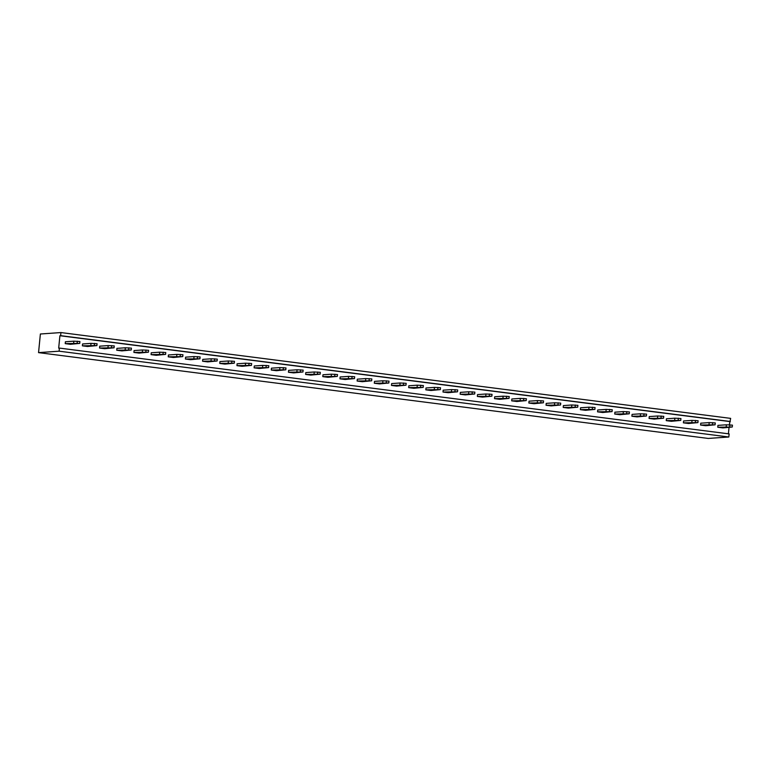 <?xml version="1.0" encoding="UTF-8"?>
<svg xmlns="http://www.w3.org/2000/svg" width="771" height="771" viewBox="0 0 771 771"><rect width="100%" height="100%" fill="white"/><g stroke="black" fill="none" stroke-linecap="round" stroke-linejoin="round"><path stroke-width="1.16" d="M728.826 437.003L59.116 351.19L59.415 348.087L729.135 433.9L728.826 437.003L708.26 438.439L38.55 352.626L40.381 333.997L60.938 332.561L730.657 418.374L729.299 424.802M59.116 351.19L38.55 352.626M729.029 427.481L728.412 433.813M59.415 348.087L58.683 348.135L59.907 335.722L60.639 335.664L60.938 332.561M60.639 335.664L730.349 421.486M59.907 335.722L729.617 421.535M448.153 392.699L442.997 392.034L457.511 391.793L448.153 392.699M465.327 394.897L460.171 394.241L474.685 393.991L465.327 394.897M516.84 401.498L511.684 400.843L526.198 400.592L516.84 401.498M499.666 399.301L494.519 398.636L509.033 398.395L499.666 399.301M482.492 397.104L477.345 396.439L491.859 396.188L482.492 397.104M585.526 410.297L580.38 409.642L594.894 409.391L585.526 410.297M568.352 408.1L563.206 407.445L577.72 407.194L568.352 408.1M534.014 403.696L528.858 403.04L543.372 402.79L534.014 403.696M551.188 405.903L546.032 405.238L560.546 404.997L551.188 405.903M722.909 427.905L717.753 427.24L732.267 426.999L722.909 427.905M705.735 425.708L700.579 425.043L715.093 424.802L705.735 425.708M671.387 421.303L666.24 420.638L680.754 420.397L671.387 421.303M688.561 423.501L683.405 422.845L697.919 422.595L688.561 423.501M602.7 412.504L597.544 411.839L612.058 411.598L602.7 412.504M619.874 414.702L614.718 414.046L629.232 413.796L619.874 414.702M654.213 419.106L649.066 418.441L663.58 418.2L654.213 419.106M637.048 416.899L631.892 416.244L646.406 415.993L637.048 416.899M310.771 375.091L305.624 374.436L320.138 374.186L310.771 375.091M327.945 377.298L322.798 376.634L337.312 376.393L327.945 377.298M345.119 379.496L339.963 378.831L354.477 378.59L345.119 379.496M396.631 386.098L391.485 385.433L405.999 385.192L396.631 386.098M379.467 383.9L374.311 383.235L388.825 382.994L379.467 383.9M362.293 381.693L357.137 381.038L371.651 380.787L362.293 381.693M430.979 390.502L425.823 389.837L440.337 389.596L430.979 390.502M413.805 388.295L408.659 387.64L423.173 387.389L413.805 388.295M173.398 357.493L168.242 356.828L182.756 356.587L173.398 357.493M190.572 359.691L185.416 359.035L199.93 358.785L190.572 359.691M207.746 361.888L202.59 361.233L217.104 360.982L207.746 361.888M259.258 368.49L254.102 367.834L268.616 367.584L259.258 368.49M242.084 366.292L236.938 365.637L251.452 365.387L242.084 366.292M224.91 364.095L219.764 363.43L234.278 363.189L224.91 364.095M276.432 370.697L271.276 370.032L285.79 369.791L276.432 370.697M293.606 372.894L288.45 372.239L302.964 371.988L293.606 372.894M87.537 346.487L82.381 345.832L96.895 345.581L87.537 346.487M104.711 348.694L99.555 348.029L114.069 347.788L104.711 348.694M121.885 350.892L116.729 350.227L131.243 349.986L121.885 350.892M156.224 355.296L151.077 354.631L165.592 354.381L156.224 355.296M139.05 353.089L133.903 352.434L148.417 352.183L139.05 353.089M70.363 344.29L65.217 343.625L79.731 343.384L70.363 344.29M457.511 391.793L457.695 389.933L451.633 389.586L443.18 390.174L442.997 392.034M460.171 394.241L460.354 392.372L468.797 391.784L474.869 392.131L474.685 393.991M526.198 400.592L526.381 398.732L520.319 398.385L511.867 398.973L511.684 400.843M509.033 398.395L509.217 396.525L503.145 396.188L494.703 396.776L494.519 398.636M477.345 396.439L477.528 394.579L485.971 393.991L492.043 394.328L491.859 396.188M580.38 409.642L580.563 407.782L589.005 407.194L595.077 407.531L594.894 409.391M577.72 407.194L577.903 405.334L571.831 404.987L563.389 405.575L563.206 407.445M543.372 402.79L543.555 400.93L537.493 400.592L529.041 401.18L528.858 403.04M560.546 404.997L560.729 403.127L554.657 402.79L546.215 403.378L546.032 405.238M732.267 426.999L732.45 425.139L726.378 424.792L717.936 425.38L717.753 427.24M715.093 424.802L715.276 422.932L709.214 422.595L700.762 423.183L700.579 425.043M666.24 420.638L666.423 418.778L674.866 418.19L680.938 418.537L680.754 420.397M683.405 422.845L683.588 420.976L692.04 420.388L698.102 420.735L697.919 422.595M597.544 411.839L597.727 409.979L606.179 409.391L612.241 409.729L612.058 411.598M614.718 414.046L614.901 412.177L623.353 411.589L629.415 411.936L629.232 413.796M663.58 418.2L663.764 416.33L657.692 415.993L649.249 416.581L649.066 418.441M631.892 416.244L632.075 414.384L640.518 413.796L646.59 414.133L646.406 415.993M305.624 374.436L305.808 372.576L314.25 371.988L320.322 372.326L320.138 374.186M322.798 376.634L322.982 374.773L331.424 374.186L337.496 374.523L337.312 376.393M354.477 378.59L354.66 376.73L348.598 376.383L340.146 376.971L339.963 378.831M405.999 385.192L406.182 383.332L400.11 382.985L391.668 383.572L391.485 385.433M388.825 382.994L389.008 381.125L382.936 380.787L374.494 381.375L374.311 383.235M357.137 381.038L357.32 379.178L365.772 378.58L371.834 378.927L371.651 380.787M425.823 389.837L426.006 387.977L434.459 387.389L440.52 387.726L440.337 389.596M408.659 387.64L408.842 385.77L417.284 385.182L423.356 385.529L423.173 387.389M168.242 356.828L168.425 354.968L176.877 354.381L182.939 354.718L182.756 356.587M199.93 358.785L200.113 356.925L194.051 356.578L185.599 357.166L185.416 359.035M202.59 361.233L202.773 359.373L211.215 358.785L217.287 359.122L217.104 360.982M268.616 367.584L268.8 365.724L262.738 365.387L254.285 365.974L254.102 367.834M236.938 365.637L237.121 363.767L245.564 363.18L251.635 363.526L251.452 365.387M234.278 363.189L234.461 361.32L228.389 360.982L219.947 361.57L219.764 363.43M285.79 369.791L285.974 367.921L279.912 367.584L271.459 368.172L271.276 370.032M288.45 372.239L288.633 370.369L297.076 369.781L303.148 370.128L302.964 371.988M82.381 345.832L82.564 343.962L91.017 343.374L97.079 343.721L96.895 345.581M114.069 347.788L114.253 345.919L108.191 345.581L99.738 346.169L99.555 348.029M131.243 349.986L131.427 348.126L125.355 347.779L116.913 348.367L116.729 350.227M165.592 354.381L165.775 352.52L159.703 352.183L151.261 352.771L151.077 354.631M148.417 352.183L148.601 350.323L142.529 349.976L134.087 350.564L133.903 352.434M65.217 343.625L65.4 341.765L73.843 341.177L79.914 341.524L79.731 343.384M451.633 389.586L451.449 391.446M455.121 389.596L454.938 391.466M468.797 391.784L468.614 393.653M472.295 391.803L472.112 393.663M520.319 398.385L520.136 400.255M523.808 398.405L523.625 400.265M503.145 396.188L502.962 398.048M506.634 396.198L506.451 398.067M485.971 393.991L485.788 395.851M489.469 394L489.286 395.86M589.005 407.194L588.822 409.054M592.494 407.204L592.311 409.064M571.831 404.987L571.648 406.857M575.33 404.997L575.147 406.866M537.493 400.592L537.31 402.452M540.982 400.602L540.799 402.462M554.657 402.79L554.474 404.65M558.156 402.799L557.973 404.659M726.378 424.792L726.205 426.652M729.877 424.802L729.694 426.671M709.214 422.595L709.031 424.455M712.703 422.604L712.52 424.464M674.866 418.19L674.683 420.05M678.355 418.2L678.172 420.07M692.04 420.388L691.857 422.257M695.529 420.407L695.346 422.267M606.179 409.391L605.996 411.251M609.668 409.401L609.485 411.261M623.353 411.589L623.17 413.458M626.842 411.598L626.659 413.468M657.692 415.993L657.509 417.853M661.19 416.003L661.007 417.863M640.518 413.796L640.344 415.656M644.016 413.805L643.833 415.665M314.25 371.988L314.067 373.848M317.739 371.998L317.565 373.858M331.424 374.186L331.241 376.046M334.913 374.195L334.73 376.055M348.598 376.383L348.415 378.243M352.087 376.393L351.904 378.262M400.11 382.985L399.927 384.845M403.609 382.994L403.426 384.864M382.936 380.787L382.753 382.647M386.435 380.797L386.252 382.657M365.772 378.58L365.589 380.45M369.261 378.6L369.078 380.46M434.459 387.389L434.275 389.249M437.947 387.399L437.764 389.259M417.284 385.182L417.101 387.052M420.773 385.201L420.59 387.061M176.877 354.381L176.694 356.241M180.366 354.39L180.183 356.26M194.051 356.578L193.868 358.448M197.54 356.597L197.357 358.457M211.215 358.785L211.032 360.645M214.714 358.794L214.531 360.655M262.738 365.387L262.554 367.247M266.226 365.396L266.043 367.256M245.564 363.18L245.38 365.049M249.052 363.189L248.869 365.059M228.389 360.982L228.206 362.842M231.878 360.992L231.705 362.852M279.912 367.584L279.728 369.444M283.4 367.594L283.217 369.454M297.076 369.781L296.893 371.651M300.574 369.791L300.391 371.661M91.017 343.374L90.833 345.244M94.505 343.394L94.322 345.254M108.191 345.581L108.007 347.442M111.679 345.591L111.496 347.451M125.355 347.779L125.172 349.639M128.853 347.788L128.67 349.658M159.703 352.183L159.52 354.043M163.192 352.193L163.009 354.053M142.529 349.976L142.346 351.846M146.018 349.995L145.844 351.855M73.843 341.177L73.659 343.037M77.331 341.187L77.148 343.056"/></g></svg>
